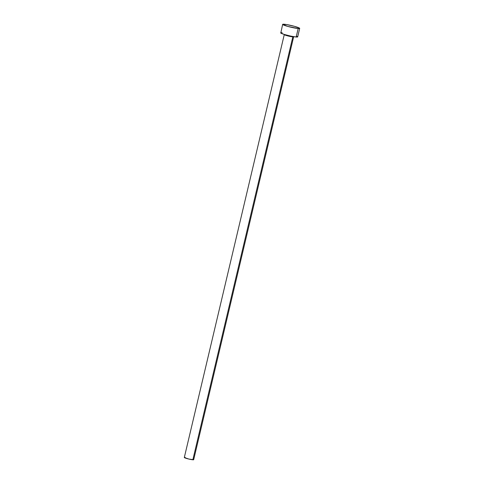 <?xml version="1.0" encoding="UTF-8"?>
<svg xmlns="http://www.w3.org/2000/svg" width="484" height="484" viewBox="0 0 484 484"><rect width="100%" height="100%" fill="white"/><g stroke="black" fill="none" stroke-linecap="round" stroke-linejoin="round"><path stroke-width="0.73" d="M293.619 36.736A4.816 0.478 -166.7 0 1 292.82 36.887A4.816 0.478 -166.7 0 1 287.52 35.834A4.816 0.478 -166.7 0 1 284.283 34.6A4.816 0.478 -166.7 0 1 284.495 34.515M192.85 459.782L292.82 36.887L192.85 459.782A4.816 0.478 13.3 0 0 193.685 459.709L188.923 459.074L184.313 457.495A4.816 0.478 13.3 0 0 187.55 458.729A4.816 0.478 13.3 0 0 192.85 459.782M298.18 28.532A8.754 0.871 -166.7 0 1 288.537 26.62A8.754 0.871 -166.7 0 1 282.65 24.369A8.754 0.871 -166.7 0 1 284.162 24.236A8.754 0.871 -166.7 0 1 293.8 26.148A8.754 0.871 -166.7 0 1 299.687 28.399A8.754 0.871 -166.7 0 1 298.18 28.532L296.172 37.008L298.18 28.532L287.786 26.414L282.65 24.375L286.546 24.551L294.55 26.354L299.548 28.181L299.499 28.52L298.18 28.532M280.647 32.845A8.754 0.871 13.3 0 0 286.534 35.09A8.754 0.871 13.3 0 0 296.172 37.008A8.754 0.871 13.3 0 0 297.684 36.875L296.172 37.008L290.696 36.094L284.32 34.461L280.787 33.057L282.65 24.369M297.085 36.385L297.684 36.863L299.687 28.399M281.349 32.676L282.16 32.712M293.697 36.675L293.649 36.814A4.816 0.478 -166.7 0 1 292.82 36.887A4.816 0.478 -166.7 0 1 287.835 35.919A4.816 0.478 -166.7 0 1 284.314 34.679M193.352 459.437L193.685 459.703L293.649 36.814M184.694 457.398L185.142 457.416M284.302 34.455L184.313 457.489"/></g></svg>
